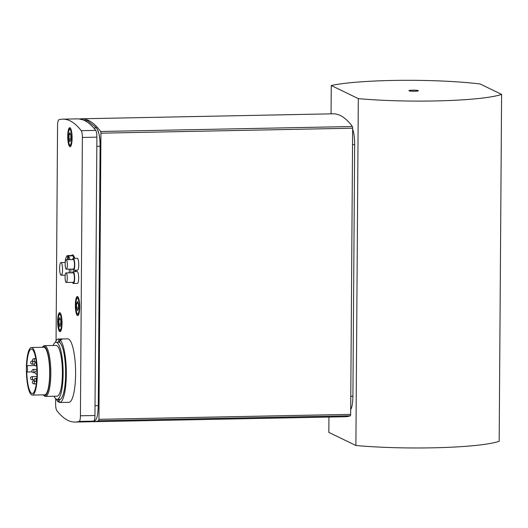 <?xml version="1.0" encoding="UTF-8"?>
<svg xmlns="http://www.w3.org/2000/svg" width="528" height="528" viewBox="0 0 528 528"><rect width="100%" height="100%" fill="white"/><g stroke="black" fill="none" stroke-linecap="round" stroke-linejoin="round"><path stroke-width="0.79" d="M350.658 414.361L98.934 419.331A1.584 0.363 88.9 0 1 98.63 420.737L350.354 415.767A1.584 0.363 -91.1 0 0 350.658 414.361L352.658 128.198A1.584 0.363 -91.1 0 0 352.374 126.515A269.768 61.829 -91.1 0 0 333.102 113.81L81.378 118.787A269.768 61.829 -91.1 0 0 79.913 118.892M98.934 419.331L100.934 133.175L352.658 128.198M352.374 126.515L100.65 131.485A1.584 0.363 88.9 0 1 100.934 133.175M100.65 131.485A269.768 61.829 -91.1 0 0 81.378 118.787M92.215 421.661A269.768 61.829 -91.1 0 0 93.68 421.707A269.768 61.829 -91.1 0 0 98.63 420.737M97.073 129.122A15.8 3.623 88.9 0 1 100.096 146.177L98.281 405.603L95.014 405.788M93.68 421.707L345.404 416.737A269.768 61.829 -91.1 0 0 350.354 415.767M59.882 317.632L60.779 320.351L60.746 324.905L59.822 326.74L58.925 324.02L58.958 319.466L59.882 317.632M60.482 319.44L58.958 319.466M60.753 323.981L58.925 324.02M75.148 422.07L89.668 421.786A269.768 61.829 -91.1 0 0 93.707 421.126A6.349 1.452 -91.1 0 0 94.948 415.503L96.888 137.161A6.349 1.452 -91.1 0 0 95.74 130.383A269.768 61.829 -91.1 0 0 77.359 118.866L62.845 119.15A269.768 61.829 88.9 0 1 81.22 130.667A6.349 1.452 88.9 0 1 82.375 137.452L80.428 415.787A6.349 1.452 88.9 0 1 79.193 421.41A269.768 61.829 88.9 0 1 75.148 422.07A269.768 61.829 88.9 0 1 56.773 410.553A6.349 1.452 88.9 0 1 55.625 403.775L55.658 398.68M55.202 342.474A31.739 7.273 88.9 0 1 58.41 339.029A31.739 7.273 88.9 0 1 58.707 339.049L60.872 339.002A31.739 7.273 88.9 0 1 61.961 339.537L59.803 339.577A31.739 7.273 88.9 0 1 66.33 374.293A31.739 7.273 88.9 0 1 59.664 402.488A31.739 7.273 88.9 0 1 59.36 402.468L59.38 399.465L59.822 399.452M58.41 339.029L67.676 338.844A31.739 7.273 88.9 0 1 75.596 374.108A31.739 7.273 88.9 0 1 68.924 402.303L59.664 402.488M59.367 401.914L58.265 401.94A31.739 7.273 88.9 0 1 56.324 399.168M58.265 401.94L58.285 399.34M59.803 339.577L59.783 342.58A28.723 6.58 88.9 0 1 65.637 373.956A28.723 6.58 88.9 0 1 59.605 399.472A28.723 6.58 88.9 0 1 59.38 399.465M57.776 342.21A28.723 6.58 88.9 0 1 58.469 342.038A28.723 6.58 88.9 0 1 58.687 342.052L58.707 339.049M59.783 342.032L58.687 342.052M60.872 339.002L60.865 339.557M72.461 259.571A5.953 1.366 88.9 0 1 73.253 258.364A5.953 1.366 88.9 0 1 74.738 264.284A5.953 1.366 88.9 0 1 73.491 270.263A5.953 1.366 88.9 0 1 73.405 270.25A5.953 1.366 88.9 0 1 72.646 269.089M66.178 259.697A4.759 1.089 88.9 0 1 67.36 264.429A4.759 1.089 88.9 0 1 66.363 269.214A4.759 1.089 88.9 0 1 66.297 269.207A4.759 1.089 88.9 0 1 65.175 264.33A4.759 1.089 88.9 0 1 66.178 259.697L73.28 259.552A4.759 1.089 88.9 0 1 74.461 264.29A4.759 1.089 88.9 0 1 73.465 269.075A4.759 1.089 88.9 0 1 73.399 269.062M73.253 258.364L77.273 258.284A5.953 1.366 88.9 0 1 78.751 264.205A5.953 1.366 88.9 0 1 77.504 270.184A5.953 1.366 88.9 0 1 77.425 270.171M60.119 263.802A6.349 1.452 -91.1 0 0 59.737 270.904A6.349 1.452 -91.1 0 0 61.208 275.246A6.349 1.452 -91.1 0 0 62.535 268.871A6.349 1.452 -91.1 0 0 60.958 262.548A6.349 1.452 -91.1 0 0 60.119 263.802M69.062 272.877A6.349 1.452 -91.1 0 0 69.34 269.155M67.577 259.664L67.604 255.592L70.693 255.532L70.686 255.902M70.693 255.532A13.174 3.016 88.9 0 1 70.706 255.532A13.174 3.016 88.9 0 1 71.056 255.618A13.174 3.016 88.9 0 1 71.419 255.889L68.33 255.948L68.303 259.651M73.88 258.35A13.174 3.016 -91.1 0 0 72.29 255.592A13.174 3.016 -91.1 0 0 71.94 255.506L70.706 255.532M75.2 271.57A13.174 3.016 -91.1 0 0 75.227 270.23M70.825 272.844A13.174 3.016 -91.1 0 0 70.904 269.122M69.881 259.618A13.174 3.016 -91.1 0 0 68.33 255.948M67.604 255.592A13.174 3.016 -91.1 0 0 65.109 262.469M75.966 271.55A13.807 3.161 -91.1 0 0 75.992 270.211M74.725 258.337A13.807 3.161 -91.1 0 0 72.917 254.945A13.807 3.161 -91.1 0 0 71.808 255.268L71.584 255.519M53.064 345.477A28.565 6.547 88.9 0 1 56.001 342.25A28.565 6.547 88.9 0 1 63.129 373.989A28.565 6.547 88.9 0 1 57.13 399.366A28.565 6.547 88.9 0 1 54.067 396.251M42.319 347.279A24.598 5.636 88.9 0 1 42.412 347.173L43.124 346.388A25.39 5.821 88.9 0 1 44.477 345.649L56.06 345.424A25.39 5.821 88.9 0 1 62.403 373.633A25.39 5.821 88.9 0 1 57.064 396.191L45.481 396.416A25.39 5.821 88.9 0 1 44.101 395.729L43.355 394.977A24.598 5.636 88.9 0 1 43.256 394.878M44.477 345.649A25.39 5.821 88.9 0 1 50.82 373.864A25.39 5.821 88.9 0 1 45.481 396.416M42.412 347.173A24.598 5.636 88.9 0 1 49.863 373.791A24.598 5.636 88.9 0 1 43.355 394.977M31.383 347.497L43.738 347.252A23.8 5.458 88.9 0 1 49.678 373.699A23.8 5.458 88.9 0 1 44.682 394.845L32.327 395.089A23.8 5.458 88.9 0 1 26.4 371.402A23.8 5.458 88.9 0 1 31.383 347.497A23.8 5.458 88.9 0 1 37.33 373.943A23.8 5.458 88.9 0 1 32.327 395.089M26.822 365.699A22.216 5.095 88.9 0 1 31.416 349.081A22.216 5.095 88.9 0 1 36.947 371.191A22.216 5.095 88.9 0 1 32.294 393.505A22.216 5.095 88.9 0 1 26.776 371.989A3.175 0.726 88.9 0 0 26.809 371.996A3.175 0.726 88.9 0 0 27.476 369.105A3.175 0.726 88.9 0 0 26.822 365.699L34.861 365.541M26.809 371.996L32.188 371.884L26.842 371.989M72.369 272.811A5.953 1.366 88.9 0 1 73.161 271.61A5.953 1.366 88.9 0 1 74.646 277.53A5.953 1.366 88.9 0 1 73.399 283.51A5.953 1.366 88.9 0 1 73.24 283.47A5.953 1.366 88.9 0 1 72.554 282.335M66.086 272.936L73.187 272.798A4.759 1.089 88.9 0 1 74.369 277.537A4.759 1.089 88.9 0 1 73.372 282.315L66.271 282.46A4.759 1.089 88.9 0 1 66.145 282.427A4.759 1.089 88.9 0 1 65.083 277.444A4.759 1.089 88.9 0 1 66.086 272.936A4.759 1.089 88.9 0 1 67.267 277.675A4.759 1.089 88.9 0 1 66.271 282.46M73.161 271.61L77.18 271.531A5.953 1.366 88.9 0 1 78.659 277.451A5.953 1.366 88.9 0 1 77.411 283.43L73.399 283.51M69.861 146.685A9.524 2.185 88.9 0 1 67.742 136.712A9.524 2.185 88.9 0 1 69.742 127.703A9.524 2.185 88.9 0 1 72.112 137.181A9.524 2.185 88.9 0 1 70.118 146.744A9.524 2.185 88.9 0 1 69.861 146.685M77.471 315.533A9.524 2.185 88.9 0 1 75.346 305.56A9.524 2.185 88.9 0 1 77.345 296.551A9.524 2.185 88.9 0 1 79.715 306.029A9.524 2.185 88.9 0 1 77.722 315.592A9.524 2.185 88.9 0 1 77.471 315.533M59.789 331.643A9.524 2.185 88.9 0 1 57.664 321.677A9.524 2.185 88.9 0 1 59.664 312.668A9.524 2.185 88.9 0 1 62.033 322.146A9.524 2.185 88.9 0 1 60.04 331.703A9.524 2.185 88.9 0 1 59.789 331.643M56.06 340.817L57.565 125.433A6.349 1.452 88.9 0 1 58.806 119.81A269.768 61.829 88.9 0 1 62.845 119.15M69.96 132.673L70.858 135.392L70.825 139.94L69.901 141.775L69.003 139.055L69.036 134.508L69.96 132.673M70.554 134.475L69.036 134.508M70.831 139.022L69.003 139.055M77.57 301.521L78.461 304.234L78.434 308.788L77.504 310.622L76.606 307.903L76.639 303.356L77.57 301.521M78.164 303.323L76.639 303.356M78.441 307.87L76.606 307.903M355.892 445.493A92.037 10.382 -179.6 0 0 499.178 441.25L501.6 94.373A92.037 10.382 -179.6 0 1 358.314 98.617L355.892 445.493L328.838 432.386L328.944 417.061M331.063 113.85L331.261 85.516A92.037 10.382 -179.6 0 1 480.15 83.992L501.6 94.373M331.261 85.516L358.314 98.617M352.645 129.287A15.866 3.637 88.9 0 1 354.664 144.632L352.909 396.271A15.866 3.637 88.9 0 1 350.691 409.563M412.566 90.176A4.759 0.535 -179.6 0 1 418.42 90.743A4.759 0.535 -179.6 0 1 413.655 91.245A4.759 0.535 -179.6 0 1 408.903 90.671A4.759 0.535 -179.6 0 1 412.566 90.176M60.793 315.929A7.775 1.782 88.9 0 1 60.7 329.307A7.775 1.782 88.9 0 1 58.067 321.321A7.775 1.782 88.9 0 1 60.793 315.929M92.486 421.45L93.324 421.568C94.835 421.258 95.944 420.057 96.65 417.945C97.357 417.107 97.904 413.002 98.287 405.616L100.096 146.19C100.399 138.666 99.198 132.561 96.505 127.882L87.872 120.971L78.863 118.912M96.829 146.362L100.096 146.19M93.779 128.007L96.505 127.882M33.95 380.708A1.584 0.363 -91.1 0 0 33.911 380.701A1.584 1.584 0 0 0 32.353 382.318A1.584 1.584 0 0 0 33.97 383.876A1.584 0.363 -91.1 0 0 34.307 382.463A1.584 0.363 -91.1 0 0 33.95 380.708M36.584 370.913A1.584 0.363 -91.1 0 0 36.538 370.9A1.584 1.584 0 0 0 34.987 372.517A1.584 1.584 0 0 0 36.604 374.075A1.584 0.363 -91.1 0 0 36.934 372.662A1.584 0.363 -91.1 0 0 36.584 370.913M35.891 362.743A1.584 0.363 -91.1 0 0 35.845 362.736A1.584 1.584 0 0 0 34.294 364.353A1.584 1.584 0 0 0 35.911 365.911A1.584 0.363 -91.1 0 0 36.241 364.498A1.584 0.363 -91.1 0 0 35.891 362.743M32.274 360.994A1.584 0.363 -91.1 0 0 32.234 360.987A1.584 1.584 0 0 0 30.677 362.604A1.584 1.584 0 0 0 32.294 364.155A1.584 0.363 -91.1 0 0 32.63 362.749A1.584 0.363 -91.1 0 0 32.274 360.994M32.168 376.603A1.584 0.363 -91.1 0 0 32.122 376.596A1.584 1.584 0 0 0 30.571 378.213A1.584 1.584 0 0 0 32.188 379.771A1.584 0.363 -91.1 0 0 32.518 378.358A1.584 0.363 -91.1 0 0 32.168 376.603M35.779 378.352A1.584 0.363 -91.1 0 0 35.739 378.345A1.584 1.584 0 0 0 34.181 379.962A1.584 1.584 0 0 0 35.798 381.52A1.584 0.363 -91.1 0 0 36.135 380.107A1.584 0.363 -91.1 0 0 35.779 378.352M34.102 358.637A1.584 0.363 -91.1 0 0 34.063 358.631A1.584 1.584 0 0 0 32.505 360.248A1.584 1.584 0 0 0 34.122 361.799A1.584 0.363 -91.1 0 0 34.459 360.393A1.584 0.363 -91.1 0 0 34.102 358.637M33.515 369.428A1.584 0.363 -91.1 0 0 33.475 369.415A1.584 1.584 0 0 0 31.918 371.032A1.584 1.584 0 0 0 33.535 372.59A1.584 0.363 -91.1 0 0 33.871 371.177A1.584 0.363 -91.1 0 0 33.515 369.428M79.193 421.41L93.707 421.126M82.375 137.452L96.888 137.161M94.948 415.503L80.428 415.787M95.74 130.383L81.22 130.667M70.871 130.964A7.775 1.782 88.9 0 1 70.778 144.349A7.775 1.782 88.9 0 1 68.145 136.356A7.775 1.782 88.9 0 1 70.871 130.964M78.474 299.812A7.775 1.782 88.9 0 1 78.382 313.196A7.775 1.782 88.9 0 1 75.748 305.204A7.775 1.782 88.9 0 1 78.474 299.812M354.664 144.632L352.539 144.672M352.909 396.271L350.783 396.31M60.608 313.441C59.228 312.543 58.37 315.473 58.047 322.232C58.7 328.211 59.288 330.924 59.809 330.376L60.951 330.891M91.172 421.674L93.324 421.568M77.504 270.184L73.491 270.263M73.465 269.075L66.363 269.214M65.241 262.469L60.958 262.548M65.208 275.167L61.208 275.246M57.13 399.366L60.291 399.3M56.001 342.25L59.783 342.17M34.373 380.695L33.911 380.701M36.293 383.83L33.97 383.876M36.94 370.894L36.538 370.9M36.96 374.068L36.604 374.075M36.392 362.723L35.845 362.736M36.696 365.891L35.911 365.911M32.703 360.974L32.234 360.987M34.3 364.115L32.294 364.155M36.901 376.497L32.122 376.596M34.195 379.731L32.188 379.771M36.815 378.325L35.739 378.345M36.571 381.5L35.798 381.52M35.798 358.591L34.063 358.631M36.274 361.759L34.122 361.799M36.894 369.349L33.475 369.415M34.987 372.563L33.535 372.59M70.686 128.482C69.3 127.578 68.449 130.508 68.125 137.273C68.779 143.253 69.366 145.966 69.881 145.411L71.029 145.933M78.289 297.323C76.91 296.426 76.058 299.356 75.728 306.121C76.388 312.101 76.976 314.813 77.491 314.259L78.632 314.78"/></g></svg>
